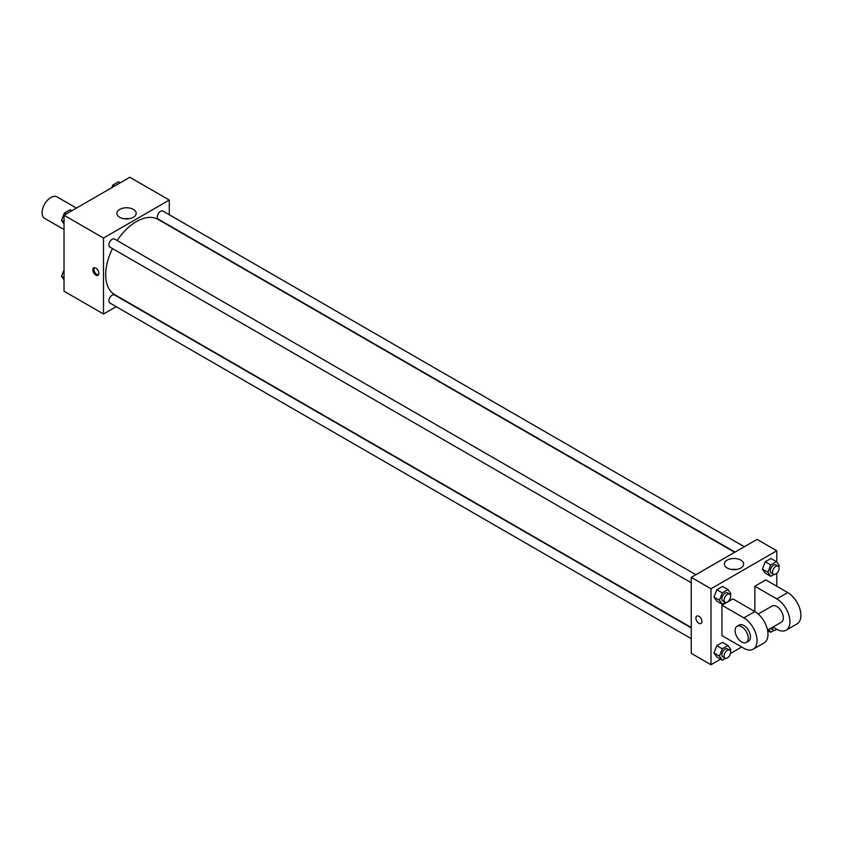 <?xml version="1.0" encoding="UTF-8"?>
<svg xmlns="http://www.w3.org/2000/svg" width="842" height="842" viewBox="0 0 842 842"><rect width="100%" height="100%" fill="white"/><g stroke="black" fill="none" stroke-linecap="round" stroke-linejoin="round"><path stroke-width="1.26" d="M76.433 208.09L57.077 196.912A12.409 7.168 120 0 0 47.52 200.228A12.409 7.168 120 0 0 42.1 212.721A12.409 7.168 120 0 0 44.668 218.394L64.034 229.571M116.228 306.667L103.503 314.013L64.034 291.216L64.034 215.247L129.826 177.262L169.295 200.059L169.295 214.742M112.491 248.6A43.416 25.071 120 0 0 105.703 274.755A43.416 25.071 120 0 0 114.691 294.637L691.25 627.511M734.666 552.299L158.117 219.425A43.416 25.071 120 0 0 117.143 240.538M103.503 314.013L103.503 238.044L169.295 200.059M744.328 546.732L162.938 211.068A4.652 2.684 120 0 0 159.359 212.31A4.652 2.684 120 0 0 157.328 216.994A4.652 2.684 120 0 0 158.285 219.13L735.024 552.099M691.25 627.911L114.512 294.942A4.652 2.684 120 0 0 110.934 296.184A4.652 2.684 120 0 0 108.902 300.868A4.652 2.684 120 0 0 109.86 302.994L691.25 638.657M691.25 582.738L109.86 247.085A4.652 2.684 -60 0 1 109.86 241.707A4.652 2.684 -60 0 1 114.512 239.023L695.902 574.686M103.503 238.044L64.034 215.247M119.701 217.289A9.662 5.578 180 0 1 116.88 213.352A9.662 5.578 180 0 1 126.532 207.774A9.662 5.578 180 0 1 136.194 213.352A9.662 5.578 180 0 1 130.226 218.499A9.662 5.578 180 0 1 119.701 217.289M98.851 273.334A4.263 2.463 60 0 1 97.967 275.292A4.263 2.463 60 0 1 93.694 272.829A4.263 2.463 60 0 1 93.694 267.903A4.263 2.463 60 0 1 96.988 269.04A4.263 2.463 60 0 1 98.851 273.334M98.44 274.839A4.263 2.463 60 0 1 94.799 272.187A4.263 2.463 60 0 1 94.325 267.703M124.195 218.762A9.662 5.578 180 0 1 128.868 218.762M720.573 659.202L710.985 664.738L691.25 653.339L691.25 577.37L757.042 539.385L776.777 550.784L776.777 562.151M64.034 223.94L61.54 220.383L64.381 213.047L70.086 209.753L71.812 210.753M64.034 221.825L61.54 220.383M66.118 214.047L64.381 213.047M111.807 187.661L112.807 185.093L118.501 181.798L120.238 182.798M114.544 186.093L112.807 185.093M64.034 279.849L61.54 276.302L64.034 269.872M64.034 277.744L61.54 276.302M725.53 602.43L722.299 604.282L719.457 600.23L722.299 592.894L728.004 589.6L730.856 593.652L730.351 594.936M729.677 594.178L727.477 592.915A4.652 2.684 120 0 0 723.899 594.157A4.652 2.684 120 0 0 721.868 598.841A4.652 2.684 120 0 0 722.825 600.977L725.025 602.24A4.652 2.684 120 0 0 729.677 599.557A4.652 2.684 120 0 0 729.677 594.178A4.652 2.684 120 0 0 726.088 595.431A4.652 2.684 120 0 0 724.057 600.114A4.652 2.684 120 0 0 725.025 602.24M722.299 604.282L716.826 601.125L713.974 597.073L716.826 589.726L722.52 586.432L728.004 589.6M719.457 600.23L713.974 597.073L716.826 589.726L722.52 586.432M722.299 592.894L716.826 589.726M773.956 574.465L770.725 576.328L767.883 572.276L770.725 564.94L776.429 561.646L779.271 565.698L778.776 566.982M778.092 566.224L775.903 564.961A4.652 2.684 120 0 0 772.314 566.203A4.652 2.684 120 0 0 770.283 570.887A4.652 2.684 120 0 0 771.251 573.013L773.44 574.286A4.652 2.684 120 0 0 778.092 571.602A4.652 2.684 120 0 0 778.092 566.224A4.652 2.684 120 0 0 774.514 567.476A4.652 2.684 120 0 0 772.482 572.15A4.652 2.684 120 0 0 773.44 574.286M770.725 576.328L765.241 573.16L762.399 569.108L765.241 561.772L770.946 558.478L776.429 561.646M767.883 572.276L762.399 569.108L765.241 561.772L770.946 558.478M770.725 564.94L765.241 561.772M725.53 658.339L722.299 660.202L719.457 656.15L722.299 648.803L728.004 645.519L730.856 649.571L730.351 650.845M729.677 650.098L727.477 648.835A4.652 2.684 120 0 0 723.899 650.077A4.652 2.684 120 0 0 721.868 654.76A4.652 2.684 120 0 0 722.825 656.886L725.025 658.149A4.652 2.684 120 0 0 729.677 655.465A4.652 2.684 120 0 0 729.677 650.098A4.652 2.684 120 0 0 726.088 651.34A4.652 2.684 120 0 0 724.057 656.023A4.652 2.684 120 0 0 725.025 658.149M722.299 660.202L716.826 657.034L713.974 652.982L716.826 645.646L722.52 642.351L728.004 645.519M719.457 656.15L713.974 652.982L716.826 645.646L722.52 642.351M722.299 648.803L716.826 645.646M773.956 630.384L770.725 632.247L768.767 629.458M770.672 628.364A4.652 2.684 120 0 0 771.251 628.932L773.44 630.195A4.652 2.684 120 0 0 776.724 629.248M770.725 632.247L767.62 630.447M772.546 627.279A4.652 2.684 120 0 0 772.482 628.069A4.652 2.684 120 0 0 773.44 630.195M698.923 623.269A4.263 2.463 -120 0 0 701.06 623.48A4.263 2.463 60 0 1 698.923 623.269A4.263 2.463 60 0 1 696.134 619.512A4.263 2.463 60 0 1 696.787 616.091A4.263 2.463 -120 0 0 696.145 619.512A4.263 2.463 -120 0 0 698.923 623.269M696.787 616.091A4.263 2.463 60 0 1 701.06 618.554A4.263 2.463 60 0 1 701.06 623.48M710.985 664.738L710.985 588.769L691.25 577.37L757.042 539.385M691.25 653.339L691.25 577.37M740.844 560.13A9.662 5.578 180 0 1 743.665 564.077A9.662 5.578 180 0 1 734.014 569.655A9.662 5.578 180 0 1 724.352 564.077A9.662 5.578 180 0 1 730.319 558.92A9.662 5.578 180 0 1 740.844 560.13M710.985 588.769L776.777 550.784M736.35 569.487A9.662 5.578 0 0 0 731.677 569.487M776.777 573.286L776.777 586.232M768.999 631.247L767.851 631.91M741.686 647.014L730.477 653.487M765.241 573.16L762.399 569.108M716.826 601.125L713.974 597.073M716.826 657.034L713.974 652.982M721.952 605.23L743.886 617.891A18.608 10.746 60 0 1 756.042 634.289A18.608 10.746 60 0 1 753.19 649.193A18.608 10.746 60 0 1 743.886 648.277L721.952 635.615L721.952 605.23L732.919 598.894L754.842 611.555L754.842 586.232L765.81 579.906L787.744 592.568A18.608 10.746 60 0 1 799.9 608.966A18.608 10.746 60 0 1 797.048 623.869L786.081 630.205A18.608 10.746 60 0 1 776.777 629.279L772.924 627.058M753.19 649.193L764.147 642.867A18.608 10.746 -120 0 0 766.999 627.953A18.608 10.746 -120 0 0 754.842 611.555L743.886 617.891M758.253 614.039L772.125 606.029A9.304 5.368 60 0 1 779.292 608.524A9.304 5.368 60 0 1 783.355 617.891A9.304 5.368 60 0 1 781.429 622.143L767.557 630.153M787.744 592.568L776.777 598.894L754.842 586.232M776.777 598.894A18.608 10.746 60 0 1 788.933 615.292A18.608 10.746 60 0 1 786.081 630.205M737.034 626.29L739.234 625.027A9.304 5.368 60 0 1 746.401 627.511A9.304 5.368 60 0 1 750.464 636.878A9.304 5.368 60 0 1 748.538 641.141L746.338 642.404A9.304 5.368 60 0 1 737.034 637.036A9.304 5.368 60 0 1 737.034 626.29A9.304 5.368 60 0 1 744.202 628.785A9.304 5.368 60 0 1 748.264 638.141A9.304 5.368 60 0 1 746.338 642.404"/></g></svg>
